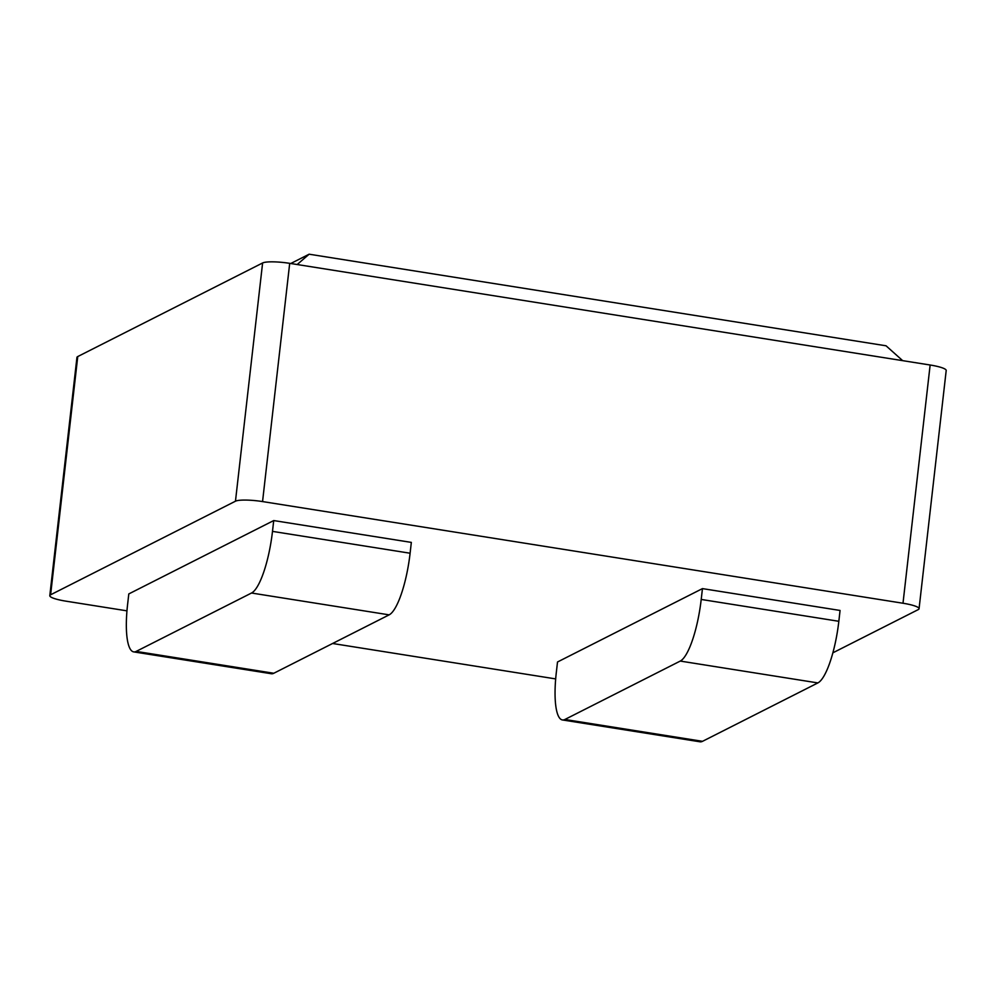 <?xml version="1.0" encoding="UTF-8"?>
<svg xmlns="http://www.w3.org/2000/svg" width="996" height="996" viewBox="0 0 996 996"><rect width="100%" height="100%" fill="white"/><g stroke="black" fill="none" stroke-linecap="round" stroke-linejoin="round"><path stroke-width="1.49" d="M49.8 595.645L76.941 357.415A22.124 3.76 6.5 0 1 77.75 356.556L262.608 262.969A22.124 3.76 6.5 0 1 289.699 263.342L930.14 365.009A22.124 3.76 6.5 0 1 946.2 370.512L919.059 608.743A22.124 3.76 -173.5 0 0 902.999 603.24L262.558 501.573A22.124 3.76 -173.5 0 0 235.467 501.2L50.609 594.786A22.124 3.76 -173.5 0 0 49.8 595.645A22.124 3.76 -173.5 0 0 65.861 601.148L126.953 610.847M251.527 593.018L136.178 651.409L273.8 673.259L389.15 614.856L251.527 593.018A55.303 13.645 -81 0 0 272.493 531.378L273.726 520.559L128.795 593.927L127.563 604.759A55.303 13.645 -81 0 0 133.676 651.882A55.303 13.645 -81 0 0 136.178 651.409M273.726 520.559L411.336 542.397L410.103 553.228A55.303 13.645 99 0 1 389.15 614.856M273.8 673.259A55.303 13.645 99 0 1 271.298 673.732L133.676 651.882M564.906 719.473L680.256 661.07L817.865 682.92L702.516 741.323L564.906 719.473A55.303 13.645 99 0 1 562.404 719.946A55.303 13.645 99 0 1 556.278 672.81L557.511 661.991L702.454 588.611L701.209 599.443A55.303 13.645 99 0 1 680.256 661.07M562.404 719.946L700.014 741.796A55.303 13.645 -81 0 0 702.516 741.323M702.454 588.611L840.064 610.461L838.831 621.292A55.303 13.645 -81 0 1 817.865 682.92M332.589 643.491L555.681 678.911M832.855 652.828L918.25 609.602A22.124 3.76 -173.5 0 0 919.059 608.743M290.77 263.504L309.134 254.204L886.054 345.799L902.662 360.639M309.134 254.204L297.182 264.525M410.103 553.228L272.493 531.378M701.209 599.443L838.831 621.292M262.608 262.969L235.467 501.2M77.75 356.556L50.609 594.786M930.14 365.009L902.999 603.24M289.699 263.342L262.558 501.573"/></g></svg>
